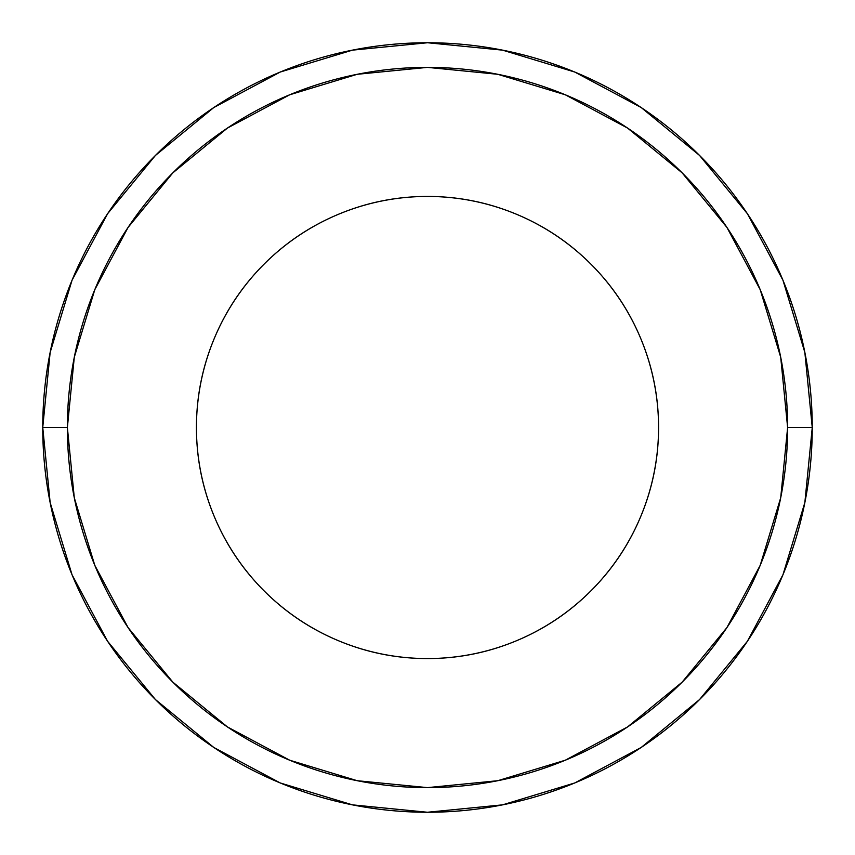 <?xml version="1.0" encoding="UTF-8"?>
<svg xmlns="http://www.w3.org/2000/svg" width="855" height="855" viewBox="0 0 855 855"><rect width="100%" height="100%" fill="white"/><g stroke="black" fill="none" stroke-linecap="round" stroke-linejoin="round"><path stroke-width="1.28" d="M214.028 339.072C225.752 310.771 242.446 285.784 264.11 264.11C242.446 285.784 225.752 310.771 214.028 339.072C202.293 367.383 196.436 396.859 196.436 427.5A231.064 231.064 0 0 1 427.5 196.436A231.064 231.064 0 0 1 658.564 427.5C658.564 396.859 652.707 367.383 640.972 339.072C629.248 310.771 612.554 285.784 590.891 264.11C612.554 285.784 629.248 310.771 640.972 339.072M805.624 356.428L804.48 350.55M807.986 370.386L805.677 356.695M42.75 427.5L67.374 427.5A360.126 360.126 0 0 1 427.5 67.374A360.126 360.126 0 0 1 787.626 427.5L780.711 497.76L760.213 565.315L726.932 627.57L682.151 682.151L627.57 726.932L565.315 760.213L497.76 780.711L427.5 787.626L357.24 780.711L289.685 760.213L227.43 726.932L172.849 682.151L128.068 627.57L94.787 565.315L74.289 497.76L67.374 427.5L74.289 357.24L94.787 289.685L128.068 227.43L172.849 172.849L227.43 128.068L289.685 94.787L357.24 74.289L427.5 67.374L497.76 74.289L565.315 94.787L627.57 128.068L682.151 172.849L726.932 227.43L760.213 289.685L780.711 357.24L787.626 427.5L812.25 427.5A384.75 384.75 0 0 0 427.5 42.75A384.75 384.75 0 0 0 42.75 427.5A384.75 384.75 0 0 1 427.5 42.75A384.75 384.75 0 0 1 812.25 427.5L787.626 427.5A360.126 360.126 0 0 1 427.5 787.626A360.126 360.126 0 0 1 67.374 427.5L42.75 427.5A384.75 384.75 0 0 0 427.5 812.25A384.75 384.75 0 0 0 812.25 427.5A384.75 384.75 0 0 1 427.5 812.25A384.75 384.75 0 0 1 42.75 427.5L50.146 502.558L72.034 574.742L107.516 641.154M264.11 264.11C285.784 242.446 310.771 225.752 339.072 214.028C310.771 225.752 285.784 242.446 264.11 264.11M515.928 214.028C544.229 225.752 569.216 242.446 590.891 264.11C569.216 242.446 544.229 225.752 515.928 214.028C487.617 202.293 458.141 196.436 427.5 196.436C396.859 196.436 367.383 202.293 339.072 214.028M640.972 515.928C629.248 544.229 612.554 569.216 590.891 590.891C569.216 612.554 544.229 629.248 515.928 640.972C544.229 629.248 569.216 612.554 590.891 590.891C612.554 569.216 629.248 544.229 640.972 515.928C652.707 487.617 658.564 458.141 658.564 427.5A231.064 231.064 0 0 1 427.5 658.564A231.064 231.064 0 0 1 196.436 427.5C196.436 458.141 202.293 487.617 214.028 515.928C225.752 544.229 242.446 569.216 264.11 590.891C242.446 569.216 225.752 544.229 214.028 515.928M339.072 640.972C310.771 629.248 285.784 612.554 264.11 590.891C285.784 612.554 310.771 629.248 339.072 640.972C367.383 652.707 396.859 658.564 427.5 658.564C458.141 658.564 487.617 652.707 515.928 640.972M155.439 155.439L213.643 107.666L155.439 155.439L107.666 213.643L155.439 155.439L213.739 107.591L155.439 155.439M641.261 107.591L699.561 155.439L747.334 213.643L699.561 155.439L641.261 107.591M699.561 699.561L641.261 747.409L699.561 699.561L747.409 641.261L699.561 699.561L641.357 747.334L699.561 699.561L747.334 641.357M213.739 747.409L155.439 699.561L213.643 747.334L155.439 699.561L107.591 641.261L155.439 699.561L213.739 747.409M812.25 427.5L804.854 352.442L782.966 280.258L747.484 213.846M747.409 213.739L699.561 155.439M641.026 107.441L574.742 72.034L502.558 50.146L427.628 42.75M427.5 42.75L352.442 50.146L280.258 72.034L213.857 107.516M107.591 213.739L72.034 280.258L50.146 352.442L42.75 427.372M213.974 747.559L280.258 782.966L352.442 804.854L427.372 812.25M427.5 812.25L502.558 804.854L574.742 782.966L641.143 747.484M747.409 641.261L782.966 574.742L804.854 502.558L812.25 427.628M805.677 498.326L807.986 484.635M804.48 504.45L805.624 498.583"/></g></svg>
